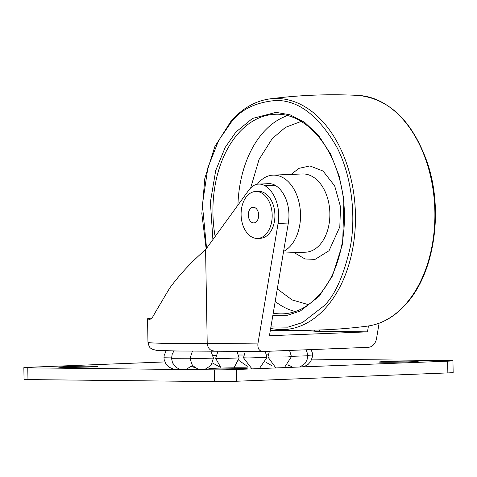 <?xml version="1.0" encoding="UTF-8"?>
<svg xmlns="http://www.w3.org/2000/svg" width="477" height="477" viewBox="0 0 477 477"><rect width="100%" height="100%" fill="white"/><g stroke="black" fill="none" stroke-linecap="round" stroke-linejoin="round"><path stroke-width="0.72" d="M301.196 121.402L285.419 127.383L272.212 138.634L259.035 159.527L250.652 187.992M257.336 184.229A39.15 25.889 87.7 0 1 258.617 182.673A39.15 25.889 87.7 0 1 273.077 175.125A39.15 25.889 87.7 0 1 298.846 201.598A39.15 25.889 87.7 0 1 290.618 245.816A39.15 25.889 87.7 0 1 283.582 251.391M277.292 288.943L292.157 299.95L308.685 304.725M413.285 361.095A19.575 0.489 -1 0 0 391.689 361.339A19.575 0.489 -1 0 0 379.042 362.019A19.575 0.489 -1 0 0 383.943 362.252A19.575 0.489 -1 0 0 405.545 362.007A19.575 0.489 -1 0 0 418.186 361.333A19.575 0.489 -1 0 0 413.285 361.095M243.103 367.803A19.575 0.489 -1 0 0 221.501 368.047A19.575 0.489 -1 0 0 208.86 368.721A19.575 0.489 -1 0 0 213.762 368.959A19.575 0.489 -1 0 0 235.358 368.715A19.575 0.489 -1 0 0 248.004 368.041A19.575 0.489 -1 0 0 243.103 367.803M92.848 366.193A19.575 0.489 -1 0 0 71.252 366.437A19.575 0.489 -1 0 0 58.611 367.111A19.575 0.489 -1 0 0 63.507 367.35A19.575 0.489 -1 0 0 85.109 367.105A19.575 0.489 -1 0 0 97.749 366.425A19.575 0.489 -1 0 0 92.848 366.193M311.886 359.127L449.024 360.6A15.658 0.388 179 0 1 452.947 360.785A15.658 0.388 179 0 1 447.653 361.172L236.389 369.496A15.658 0.388 179 0 1 214.286 369.848L27.767 367.845A15.658 0.388 179 0 1 23.85 367.66A15.658 0.388 179 0 1 29.145 367.272L164.809 361.93M23.85 367.66L24.053 379.394A15.658 0.388 -1 0 0 27.976 379.585L27.767 367.845M214.286 369.848L214.495 381.588L27.976 379.585M214.495 381.588A15.658 0.388 -1 0 0 236.592 381.236L236.389 369.496M447.653 361.172L447.855 372.913L236.592 381.236M447.855 372.913A15.658 0.388 -1 0 0 453.15 372.525L452.947 360.785M214.131 350.947C210.166 350.833 207.865 348.317 207.215 343.386L205.581 249.68C191.468 261.849 179.453 274.734 169.538 288.323L154.578 313.58C152.64 317.539 150.953 319.435 149.528 319.268A90.04 2.242 179 0 1 147.554 318.839A90.04 2.242 179 0 1 151.752 318.087M272.182 215.115A23.486 15.532 87.7 0 1 257.562 238.422A23.486 15.532 87.7 0 1 241.094 214.787A23.486 15.532 87.7 0 1 255.714 191.48A23.486 15.532 87.7 0 1 272.182 215.115M257.562 238.422L260.287 238.315A23.486 15.532 -92.3 0 0 274.907 215.008A23.486 15.532 -92.3 0 0 258.439 191.372L255.714 191.48M270.31 330.579A78.294 1.95 179 0 1 296.533 330.609A78.294 1.95 179 0 1 314.343 331.169A23.486 0.584 -1 0 0 319.685 331.342L319.662 329.989M258.677 215.133A7.829 5.175 87.7 0 1 253.633 222.902A7.829 5.175 87.7 0 1 248.314 215.02A7.829 5.175 87.7 0 1 253.359 207.251A7.829 5.175 87.7 0 1 258.677 215.133M379.108 323.221L376.419 339.26C375.029 344.233 372.334 346.922 368.327 347.339L263.352 351.471C259.428 351.364 257.604 348.848 257.884 343.929L278.079 223.457L288.335 223.051L269.445 335.719L367.469 331.855L368.453 325.976M257.884 343.929L207.215 343.386A90.04 2.242 179 0 1 170.504 343.404A90.04 2.242 179 0 1 147.965 342.319C149.617 349.247 150.714 347.691 152.217 349.194L156.259 350.303L176.287 351L263.352 351.471M205.581 249.68L248.475 190.591A31.315 20.714 87.7 0 1 250.604 188.039A23.486 15.532 87.7 0 1 258.767 184.068A23.486 15.532 87.7 0 1 264.866 185.672A31.315 20.714 87.7 0 1 278.079 223.457M367.469 331.855L319.685 331.342M288.335 223.051A31.315 20.714 -92.3 0 0 275.128 185.273A23.486 15.532 -92.3 0 0 269.028 183.669L258.767 184.068M358.364 95.412C389.548 98.882 412.527 121.277 427.303 162.585C443.765 210.572 434.517 273.005 406.183 303.932C394.819 316.698 381.91 324.092 367.457 326.113A115.649 76.481 -92.3 0 0 405.611 304.207A115.649 76.481 -92.3 0 0 430.701 176.878A115.649 76.481 -92.3 0 0 358.364 95.412C328.742 93.909 299.222 95.072 269.803 98.9A115.649 76.481 87.7 0 1 349.653 173.461A115.649 76.481 87.7 0 1 326.19 307.337A115.649 76.481 87.7 0 1 278.896 329.607L270.656 328.528M206.571 248.308L202.379 204.711L207.918 167.51L218.71 140.339L231.083 122.434C240.748 109.543 255.69 102.227 275.897 100.492C298.334 100.116 318.618 115.619 336.756 146.988C352.765 177.849 355.836 218.704 350.249 247.193C343.678 275.831 334.932 295.37 324.026 305.817L302.513 322.541L287.893 327.15L270.918 326.93M272.862 315.363L287.643 315.208L300.367 310.992L319.173 296.241L332.35 276.123L342.659 243.741L343.917 199.714L339.183 176.061L330.573 153.999L318.696 135.635L304.749 122.428L290.135 114.832L276.07 112.357L252.446 118.463L235.936 132.01L225.204 147.405L215.717 170.522L210.393 202.105L212.897 239.597M215.139 236.509A99.86 66.041 87.7 0 1 238.202 133.53A99.86 66.041 87.7 0 1 275.086 114.283C300.427 112.727 326.566 136.827 337.758 173.205C351.609 214.829 343.255 268.694 319.167 294.887C308.386 306.902 296.312 313.222 282.95 313.854A99.86 66.041 87.7 0 1 273.232 313.156M287.548 115.619A99.86 66.041 -92.3 0 0 263.143 132.552A99.86 66.041 -92.3 0 0 237.928 205.122M294.214 252.649L305.036 258.981L315.076 259.375L329.029 250.741L339.803 226.879L340.524 206.863L334.669 185.881L323.048 171.046L309.901 165.93L298.9 168.363L291.125 174.415M283.302 253.078L305.501 252.202A39.15 25.889 -92.3 0 0 319.96 244.659A39.15 25.889 -92.3 0 0 328.188 200.441A39.15 25.889 -92.3 0 0 302.418 173.968L273.077 175.125M275.193 301.452A99.86 66.041 -92.3 0 0 295.269 311.547M218.061 350.994L215.658 358.328L225.365 358.442L239.144 357.917L236.884 351.197M307.701 355.341L312.548 355.025L312.465 356.677L310.688 361.578L308.029 364.488L304.749 366.294L301.989 366.914M245.333 351.287L243.491 357.804L248.147 357.959L266.977 357.398L265.212 351.4M243.777 355.025L238.721 354.989M173.932 350.977L172.239 354.065L171.523 358.305L189.971 358.227M269.392 351.233L267.967 357.046L287.482 356.927L291.453 356.635L289.557 350.44M215.938 355.544L213.13 355.544M166.097 350.822L164.136 355.586L163.969 357.768L171.523 357.911M314.325 330.132L314.343 331.169M275.128 185.273L264.866 185.672M266.655 354.846L268.134 354.852M192.458 351.072L189.971 358.507L194.86 358.656L213.457 358.096L210.894 350.977M291.441 356.343L307.719 355.788L306.985 351.913L305.948 349.796M367.457 326.113C338.044 329.941 308.524 331.11 278.896 329.607M206.171 248.863L201.831 213.571L204.83 178.332L214.883 146.499L231.083 121.08C242.441 108.315 255.35 100.921 269.803 98.9M314.79 114.993L315.756 114.659M322.476 310.026L323.466 310.283M215.658 358.328L221.137 368.059M234.022 367.821L239.144 357.917M300.552 366.968L300.194 366.956M311.111 349.593L312.286 352.73L312.548 355.025M289.581 365.847L287.977 365.185M243.491 357.804L251.975 368.882M259.375 368.59L266.977 357.398M247.324 366.276L238.905 360.463M237.618 352.33L237.904 351.209M171.523 358.305L172.549 362.902L175.983 367.314L180.378 369.484M185.911 369.544L192.41 365.471M267.967 357.046L275.873 367.94M284.405 367.606L291.453 356.635M219.486 366.801L212.486 362.973M163.969 357.768L164.118 359.414L166.044 364.225L168.786 367.046L173.229 369.043L178.702 368.924M147.554 318.839L147.965 342.319M272.325 365.972L266.011 362.276M194.33 367.433L191.533 366.443M189.971 358.507L192.446 365.513L198.826 369.681M204.359 369.741L211.031 365.454L213.457 358.096M288.281 364.869L292.717 367.278M300.111 366.986L305.065 363.426L307.027 359.956L307.719 355.788"/></g></svg>
